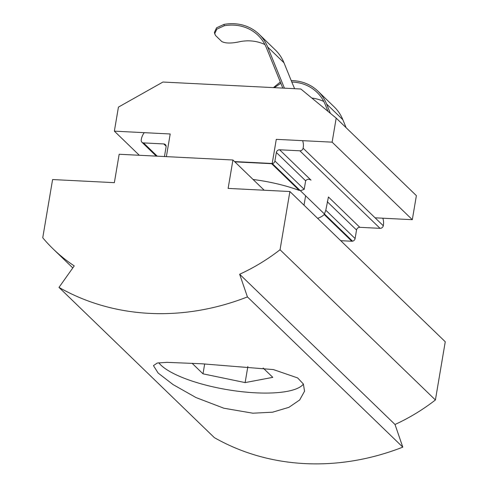 <?xml version="1.0" encoding="UTF-8"?>
<svg xmlns="http://www.w3.org/2000/svg" width="488" height="488" viewBox="0 0 488 488"><rect width="100%" height="100%" fill="white"/><g stroke="black" fill="none" stroke-linecap="round" stroke-linejoin="round"><path stroke-width="0.73" d="M58.987 287.401L74.237 265.899A187.056 165.7 134 0 1 53.222 249.014A187.056 165.7 134 0 1 42.743 237.766L52.594 179.547L114.363 182.664L119.163 154.257L232.929 159.997L228.128 188.405L289.89 191.528L280.045 249.746A187.056 165.7 134 0 1 239.651 274.25L395.012 424.481L402.795 447.142L247.428 296.918A240.395 212.951 134 0 1 58.987 287.401L214.348 437.626A240.395 212.951 -46 0 0 402.795 447.142M247.428 296.918L239.651 274.25M280.045 249.746L435.406 399.977A187.056 165.7 134 0 1 395.012 424.481M289.89 191.528L445.257 341.752L435.406 399.977M232.929 159.997L264.191 190.228M252.863 413.202L223.864 408.218L196.024 397.574L173.081 384.587L158.118 373.039L153.452 365.628L157.301 363.017L166.926 362.352L201.739 363.774L273.39 369.575L297.649 377.932L303.365 383.995L304.561 391.187L299.669 399.989L288.908 407.334L272.579 412.195L252.863 413.202M303.414 384.08A75.121 21.338 9.6 0 1 236.198 391.01A75.121 21.338 9.6 0 1 160.869 365.079A75.121 21.338 9.6 0 1 158.777 362.755M192.089 363.285L203.002 373.832L245.135 382.592L272.798 377.358L263.136 368.019M245.135 382.592L247.855 366.476M203.002 373.832L204.679 363.92M375.083 217.813L412.311 219.691L416.38 195.645L336.189 118.108L300.84 88.999L162.943 82.039L118.431 107.11L114.363 131.156L170.202 133.98L166.371 156.636M351.549 240.974L352.391 241.017L272.206 163.48L276.287 139.336L332.127 142.154L336.189 118.108M139.306 155.269L114.363 131.156M412.311 219.691L332.127 142.154M234.563 161.583L272.206 163.48M234.844 161.851L271.639 163.706L299.266 190.424A67.612 19.203 -170.4 0 0 253.089 179.486M340.734 240.682L351.824 241.243A3.007 2.66 -46 0 0 355.099 238.547L356.539 230.019A3.007 2.66 -46 0 1 359.808 227.323L380.042 228.341A3.007 2.66 -46 0 0 383.293 225.749A15.024 13.31 -46 0 0 382.793 218.197M317.645 218.362A67.612 19.203 -170.4 0 0 324.197 214.531L325.807 210.224L355.099 238.547M272.377 163.645A3.007 2.66 -46 0 0 274.909 161.01L276.354 152.482L305.64 180.804L304.201 189.326L300.401 190.747M302.609 140.66A15.024 13.31 -46 0 1 303.109 148.212A3.007 2.66 -46 0 1 299.858 150.804L279.624 149.786A3.007 2.66 -46 0 0 276.354 152.482M144.228 132.669A15.024 13.31 -46 0 0 141.209 140.038A3.007 2.66 -46 0 0 141.923 142.234A3.007 2.66 -46 0 0 143.533 142.911L163.767 143.936L166.109 146.199M164.669 156.55A3.007 2.66 -46 0 1 164.633 155.44L166.079 146.918A3.007 2.66 -46 0 0 165.377 144.613A3.007 2.66 -46 0 0 163.767 143.936M359.808 227.323L328.436 196.987L325.807 210.224M305.64 180.804C307.086 179.035 308.874 178.809 310.996 180.121L279.624 149.786M280.325 82.002L273.42 87.614M291.232 80.612A46.573 41.26 134 0 1 317.993 91.213A46.573 41.26 134 0 1 326.57 103.962L342.857 119.712A46.573 41.26 -46 0 0 334.28 106.963L317.993 91.213M284.425 88.175L267.686 47.019A46.573 41.26 -46 0 0 259.104 34.27A46.573 41.26 -46 0 0 224.029 24.4L216.581 27.779L214.36 32.489L215.47 35.447L221.735 41.504C225.486 43.53 231.769 43.536 240.566 41.517A45.073 39.931 134 0 1 264.917 44.56M267.686 47.019L283.973 62.769A46.573 41.26 -46 0 0 275.391 50.02L259.104 34.27M280.844 83.277L274.335 87.663M327.985 111.349L325.252 104.633A45.073 39.931 -46 0 0 316.95 92.293A45.073 39.931 -46 0 0 291.812 82.045M323.806 101.498A45.073 39.931 -46 0 0 311.85 98.064M282.802 88.09L266.363 47.69A45.073 39.931 -46 0 0 258.06 35.349A45.073 39.931 -46 0 0 224.279 25.766L216.831 29.14L214.616 33.879M346.108 127.691L342.857 119.712M283.973 62.769L291.629 81.594A63.855 10.791 63.1 0 0 294.624 88.688M330.376 113.32L326.57 103.962M324.197 214.531L351.824 241.243M274.909 161.01L304.201 189.326M327.253 201.703L356.539 230.019M224.029 24.4L224.279 25.766M303.109 148.212L383.293 225.749M299.858 150.804L380.042 228.341M143.533 142.911L157.252 156.178M53.222 249.014L72.791 267.936M304.018 205.186L305.61 195.779M141.923 142.234L156.294 156.129"/></g></svg>
